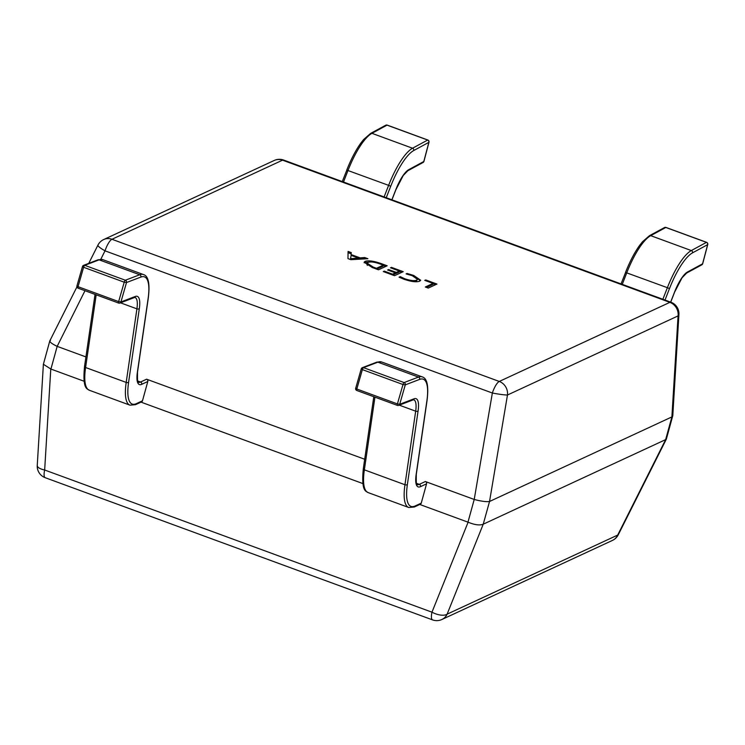 <?xml version="1.0" encoding="UTF-8"?>
<svg xmlns="http://www.w3.org/2000/svg" width="745" height="745" viewBox="0 0 745 745"><rect width="100%" height="100%" fill="white"/><g stroke="black" fill="none" stroke-linecap="round" stroke-linejoin="round"><path stroke-width="1.12" d="M670.64 302.125L674.597 291.975A26.252 7.571 -69.8 0 1 687.458 272.018L702.572 263.832L707.629 244.677A1.835 0.549 14.8 0 0 707.75 244.537A1.835 0.549 14.8 0 0 707.685 244.323M687.458 272.018A1.835 1.667 61.6 0 1 686.685 273.024L701.799 264.838A1.835 1.667 61.6 0 0 702.572 263.832A1.835 0.549 14.8 0 0 702.693 263.702A1.835 0.549 14.8 0 0 702.656 263.516M391.879 199.79L395.828 189.64A26.252 7.571 -69.8 0 1 408.698 169.683L423.803 161.507L428.859 142.342A1.835 0.549 14.8 0 0 428.98 142.211A1.835 0.549 14.8 0 0 428.915 141.997M408.698 169.683A1.835 1.667 61.6 0 1 407.925 170.689L423.03 162.512A1.835 1.667 61.6 0 0 423.803 161.507A1.835 0.549 14.8 0 0 423.933 161.367A1.835 0.549 14.8 0 0 423.886 161.19M361.362 368.766L362.377 369.613A1.835 0.531 -69.8 0 1 363.486 367.667A1.835 0.531 -69.8 0 1 363.504 367.658L404.116 382.567L418.485 377.072A48.835 14.08 -69.8 0 1 422.21 376.877L381.598 361.968A48.835 14.08 110.2 0 0 377.873 362.172L418.485 377.072A1.835 1.704 -110.9 0 1 419.64 379.391L405.271 384.886L399.702 404.284L414.071 398.789A26.252 7.571 -69.8 0 1 418.094 410.914L407.385 484.483A47.009 13.55 110.2 0 0 415.17 505.948L421.251 503.136A1.835 1.686 65.1 0 1 420.376 504.188L414.295 507.01A1.835 1.686 -114.9 0 0 415.17 505.948M419.78 504.467L467.972 522.161L474.22 499.457L425.386 481.531A1.835 1.686 65.1 0 1 426.559 483.84L421.251 503.136M397.42 403.92L399.702 404.284A1.835 1.704 -110.9 0 1 397.56 405.392A1.835 0.531 -69.8 0 1 397.42 405.401A1.835 0.531 -69.8 0 1 397.402 403.976A1.835 0.531 -69.8 0 1 397.42 403.92L402.989 384.522L405.271 384.886A1.835 1.704 -110.9 0 0 404.116 382.567A1.835 0.531 -69.8 0 0 404.088 382.576A1.835 0.531 -69.8 0 0 402.989 384.522L362.377 369.613L356.808 389.011L397.42 403.92M355.793 388.164L356.808 389.011A1.835 0.531 -69.8 0 0 356.79 389.076A1.835 0.531 -69.8 0 0 356.818 390.492L397.42 405.401A1.835 1.835 0 0 0 398.705 405.392L413.075 399.897A1.835 1.704 -110.9 0 0 414.071 398.789M82.602 266.44L83.608 267.287A1.835 0.531 -69.8 0 1 84.716 265.341A1.835 0.531 -69.8 0 1 84.734 265.332L125.346 280.232L139.715 274.747A48.835 14.08 -69.8 0 1 143.44 274.551L102.838 259.642A48.835 14.08 110.2 0 0 99.104 259.837L139.715 274.747A1.835 1.704 -110.9 0 1 140.87 277.065L126.501 282.551L120.932 301.949L135.301 296.463A26.252 7.571 -69.8 0 1 139.324 308.588L128.615 382.157A47.009 13.55 110.2 0 0 136.409 403.622L142.481 400.801A1.835 1.686 65.1 0 1 141.606 401.862L135.534 404.675A1.835 1.686 -114.9 0 0 136.409 403.622M364.696 459.255L146.616 379.205A1.835 1.686 65.1 0 1 147.799 381.505L142.481 400.801M118.651 301.595L120.932 301.949A1.835 1.704 -110.9 0 1 118.79 303.057A1.835 0.531 -69.8 0 1 118.651 303.066A1.835 0.531 -69.8 0 1 118.632 301.651A1.835 0.531 -69.8 0 1 118.651 301.595L124.219 282.187L126.501 282.551A1.835 1.704 -110.9 0 0 125.346 280.232A1.835 0.531 -69.8 0 0 125.318 280.241A1.835 0.531 -69.8 0 0 124.219 282.187L83.608 267.287L78.039 286.685L118.651 301.595M77.033 285.838L78.039 286.685A1.835 0.531 -69.8 0 0 78.029 286.741A1.835 0.531 -69.8 0 0 78.048 288.157L118.651 303.066A1.835 1.835 0 0 0 119.936 303.057L134.305 297.572A1.835 1.704 -110.9 0 0 135.301 296.463M406.099 273.899L407.049 273.462L413.652 275.417L420.674 280.232L419.659 281.182C416.474 282.364 411.212 281.712 403.883 279.226L399.059 277.168L400.223 276.628L404.805 278.77C410.393 280.642 414.341 281.098 416.641 280.129L417.489 279.347L412.292 275.715L406.099 273.899M381.189 263.59L387.158 265.779L378.479 269.811L372.286 267.539L364.147 262.203L365.041 261.365C368.43 260.256 373.813 261.001 381.189 263.59L380.993 264.307M347.962 258.608L348.083 251.438L351.286 252.611L351.072 254.557L360.142 257.891L364.678 257.528L367.89 258.711L350.904 259.688L347.962 258.608M390.492 267.8L391.442 267.353L403.222 271.674L394.533 275.706L383.293 271.58L384.252 271.133L392.55 274.179L395.409 272.856L387.642 270.007L388.592 269.56L396.359 272.409L399.32 271.04L390.492 267.8M424.752 280.371L425.702 279.934L436.952 284.059L428.263 288.082L425.321 287.002L433.05 283.417L424.752 280.371M483.291 524.173L665.639 439.615L671.888 416.921L489.539 501.478L483.235 524.201C479.799 525.588 474.761 524.927 468.102 522.208L467.972 522.161M85.926 356.92L57.169 346.369L50.921 369.064L84.064 381.235M140.228 401.844L362.834 483.561M671.888 416.921L678.071 315.908L507.475 395.008A12.209 0.894 -170.4 0 1 492.352 393.015L105.026 250.842A12.209 1.974 -153.3 0 1 97.921 245.142L88.767 263.358M474.22 499.457L492.352 393.015A12.209 3.52 110.2 0 1 499.28 381.449L669.867 302.349L282.541 160.166L111.955 239.275L499.28 381.449A12.209 11.231 -114.9 0 1 507.475 395.008L489.539 501.478M84.986 290.708L57.169 346.369M50.921 369.064L43.387 364.277L49.803 340.893L76.912 286.937M678.928 314.437A12.209 12.209 0 0 0 670.947 302.237A12.209 3.52 110.2 0 0 669.867 302.349A12.209 11.231 -114.9 0 1 678.071 315.908A12.209 4.349 -176.5 0 0 678.928 314.437L672.791 415.663L666.375 439.047L665.639 439.615M672.744 415.915L671.943 416.883M489.484 501.497C486.308 501.953 481.27 501.283 474.36 499.504M666.337 439.15L618.257 534.798A12.209 1.974 -153.3 0 1 617.698 535.068L665.685 439.597M57.039 346.313C50.967 343.333 48.788 341.34 50.483 340.344M483.235 524.201L447.112 614.169A12.209 5.439 -158.1 0 1 431.979 612.185L468.102 522.208M50.781 369.026L44.663 470.002A12.209 4.349 -176.5 0 1 37.25 465.504L43.387 364.277M348.055 252.676L350.979 253.747L351.286 252.611M350.979 253.747L351.072 254.557M358.336 258.478L359.835 259.027L360.142 257.891M359.835 259.027L364.361 258.664L364.678 257.528M364.361 258.664L364.948 258.878M351.612 259.651L358.14 259.195L358.447 258.059L351.109 255.367L350.588 258.692L358.447 258.059M351.109 255.367L350.56 258.617M351.24 259.67L351.547 258.534M350.364 259.493L350.588 258.692M350.299 259.465L350.513 258.664M383.144 265.555L385.659 266.477M364.203 262.808L365.041 261.365M364.733 262.491L369.585 262.007M376.728 269.169L382.949 266.282L383.265 265.146L380.146 264C374.465 261.998 370.423 261.476 368.011 262.426L366.866 264.317L367.35 265.378M373.049 267.818L373.245 267.101L376.486 268.284L383.265 265.146M376.29 269.001L376.486 268.284M367.183 263.181L373.245 267.101M391.246 268.07L391.442 267.353M399.208 271.45L401.713 272.372M384.048 271.851L384.252 271.133M392.345 274.905L392.55 274.179M392.783 275.063L395.092 273.992L395.409 272.856M388.396 270.286L388.592 269.56M395.288 273.275L396.042 273.545L396.359 272.409M396.042 273.545L399.013 272.176L399.32 271.04M406.882 274.076L407.049 273.462M413.447 276.162L413.652 275.417M416.744 277.978L420.32 280.763M399.953 277.615L400.223 276.628M404.61 279.487L404.805 278.77M414.537 281.722L416.325 281.265L416.641 280.129M416.325 281.265L417.489 279.347M425.507 280.651L425.702 279.934M432.938 283.836L435.443 284.758M426.512 287.44L432.743 284.553L433.05 283.417M706.735 242.507A1.835 0.531 110.2 0 0 706.614 242.349A1.835 0.531 110.2 0 0 706.446 242.367L665.816 227.476L650.711 235.653A48.835 14.08 110.2 0 0 626.778 272.782L622.261 284.367M666.114 227.56A1.835 0.531 110.2 0 0 666.002 227.449A1.835 0.531 110.2 0 0 665.844 227.458A1.835 0.531 110.2 0 0 665.816 227.476A1.835 1.667 61.6 0 0 664.503 227.551L649.389 235.737A1.835 1.667 61.6 0 1 650.711 235.653L691.313 250.562L706.428 242.376A1.835 0.531 110.2 0 0 706.428 242.376A1.835 1.667 -118.4 0 1 707.629 244.677L692.515 252.853A47.009 13.55 110.2 0 0 669.476 288.594L665.015 300.058M662.873 299.267L667.38 287.691L625.521 272.419C629.981 261.132 634.787 251.987 639.936 244.965L642.413 241.836L649.389 235.737M669.476 288.594L667.38 287.691A48.835 14.08 -69.8 0 1 691.313 250.562A1.835 1.667 -118.4 0 1 692.515 252.853M625.577 272.474L621.041 283.92M427.975 140.172A1.835 0.531 110.2 0 0 427.844 140.023A1.835 0.531 110.2 0 0 427.686 140.041L387.046 125.141L371.941 133.327A48.835 14.08 110.2 0 0 348.008 170.447L343.492 182.031M387.344 125.234A1.835 0.531 110.2 0 0 387.232 125.113A1.835 0.531 110.2 0 0 387.074 125.132A1.835 0.531 110.2 0 0 387.046 125.141A1.835 1.667 61.6 0 0 385.733 125.225L370.619 133.402A1.835 1.667 61.6 0 1 371.941 133.327L412.544 148.227L427.658 140.051A1.835 0.531 110.2 0 0 427.658 140.051A1.835 1.667 -118.4 0 1 428.859 142.342L413.745 150.527A47.009 13.55 110.2 0 0 390.715 186.259L386.245 197.723M384.103 196.941L388.62 185.356L346.751 170.083C351.212 158.806 356.017 149.661 361.167 142.64L363.644 139.511L370.619 133.402M390.715 186.259L388.62 185.356A48.835 14.08 -69.8 0 1 412.544 148.227A1.835 1.667 -118.4 0 1 413.745 150.527M346.816 170.149L342.272 181.584M362.303 367.685A1.835 1.704 69.1 0 1 362.359 367.658L376.728 362.172A1.835 1.704 69.1 0 1 377.873 362.172L363.504 367.658A1.835 1.704 69.1 0 0 362.359 367.658A1.835 1.835 0 0 0 361.251 368.868L355.682 388.266A1.835 1.835 0 0 0 356.818 390.492A1.835 0.531 -69.8 0 0 356.957 390.482M414.295 507.01L408.735 507.503A48.835 14.08 -69.8 0 1 404.963 484.744L415.673 411.175A24.417 7.04 110.2 0 0 413.792 399.804L413.075 399.897M418.094 410.914A1.835 1.034 8.3 0 1 415.673 411.175L399.292 405.159M426.559 483.84L420.487 486.653A26.252 7.571 -69.8 0 1 416.138 474.667L426.848 401.099A47.009 13.55 110.2 0 0 419.64 379.391M374.94 397.141L364.361 469.844A48.835 14.08 110.2 0 0 368.123 492.594C366.559 490.974 360.962 492.836 363.318 468.707A1.835 1.034 8.3 0 0 364.361 469.844L404.963 484.744A1.835 1.034 8.3 0 0 407.385 484.483M416.138 474.667A1.835 1.034 8.3 0 0 416.306 474.332C416.138 483.319 416.418 486.736 417.144 484.576A24.417 7.04 110.2 0 0 419.305 484.352L425.386 481.531M416.343 483.263L419.305 484.352A1.835 1.686 -114.9 0 1 420.487 486.653M426.848 401.099A1.835 1.034 8.3 0 0 427.015 400.763L416.306 474.332A1.835 1.034 8.3 0 0 416.241 473.96M363.486 468.372A1.835 1.034 8.3 0 0 363.318 468.707L373.794 396.722M83.533 265.35A1.835 1.704 69.1 0 1 83.589 265.332L97.958 259.837A1.835 1.704 69.1 0 1 99.104 259.837L84.734 265.332A1.835 1.704 69.1 0 0 83.589 265.332A1.835 1.835 0 0 0 82.49 266.533L76.921 285.94A1.835 1.835 0 0 0 78.048 288.157A1.835 0.531 -69.8 0 0 78.188 288.157M135.534 404.675L129.965 405.168A48.835 14.08 -69.8 0 1 126.194 382.418L136.912 308.849A24.417 7.04 110.2 0 0 135.031 297.469L134.305 297.572M139.324 308.588A1.835 1.034 8.3 0 1 136.912 308.849L120.532 302.833M147.799 381.505L141.718 384.327A26.252 7.571 -69.8 0 1 137.369 372.342L148.078 298.773A47.009 13.55 110.2 0 0 140.87 277.065M96.18 294.815L85.591 367.508A48.835 14.08 110.2 0 0 89.353 390.268C87.789 388.648 82.192 390.51 84.548 366.382A1.835 1.034 8.3 0 0 85.591 367.508L126.194 382.418A1.835 1.034 8.3 0 0 128.615 382.157M137.369 372.342A1.835 1.034 8.3 0 0 137.536 371.997C137.369 380.993 137.657 384.411 138.384 382.25A24.417 7.04 110.2 0 0 140.544 382.017L146.616 379.205M137.574 380.928L140.544 382.017A1.835 1.686 -114.9 0 1 141.718 384.327M148.078 298.773A1.835 1.034 8.3 0 0 148.246 298.428L137.536 371.997A1.835 1.034 8.3 0 0 137.471 371.625M84.716 366.037A1.835 1.034 8.3 0 0 84.548 366.382L95.034 294.396M143.44 274.551C148.469 275.948 150.08 283.91 148.246 298.428A1.835 1.034 8.3 0 0 148.18 298.056M670.947 302.237L283.622 160.054A12.209 3.52 -69.8 0 0 282.541 160.166A12.209 11.231 -114.9 0 0 274.281 160.445L103.695 239.545A12.209 11.231 -114.9 0 1 111.955 239.275A12.209 3.52 -69.8 0 0 105.026 250.842L100.789 259.279M37.25 465.504A12.209 12.209 0 0 0 45.231 477.703A12.209 3.52 110.2 0 1 44.663 470.002L431.979 612.185A12.209 3.52 -69.8 0 0 432.547 619.887A12.209 12.209 0 0 0 441.897 619.495A12.209 11.231 -114.9 0 0 447.112 614.169L617.698 535.068A12.209 11.231 -114.9 0 1 612.483 540.395A12.209 12.209 0 0 0 618.257 534.798M701.799 264.838A1.835 1.835 0 0 0 702.693 263.702L707.75 244.537A1.835 1.835 0 0 0 706.614 242.349L666.002 227.449A1.835 1.835 0 0 0 664.503 227.551M670.714 302.153L674.663 292.031L682.02 277.81L686.685 273.024M423.03 162.512A1.835 1.835 0 0 0 423.933 161.367L428.98 142.211A1.835 1.835 0 0 0 427.844 140.023L387.232 125.113A1.835 1.835 0 0 0 385.733 125.225M391.954 199.818L395.893 189.705L403.259 175.475L407.925 170.689M408.735 507.503L368.123 492.594M427.015 400.763C428.841 386.245 427.239 378.283 422.21 376.877M376.728 362.172L381.598 361.968M129.965 405.168L89.353 390.268M97.958 259.837L102.838 259.642M283.622 160.054A12.209 12.209 0 0 0 274.281 160.445M103.695 239.545A12.209 12.209 0 0 0 97.921 245.142M612.483 540.395L441.897 619.495M432.547 619.887L45.231 477.703"/></g></svg>
